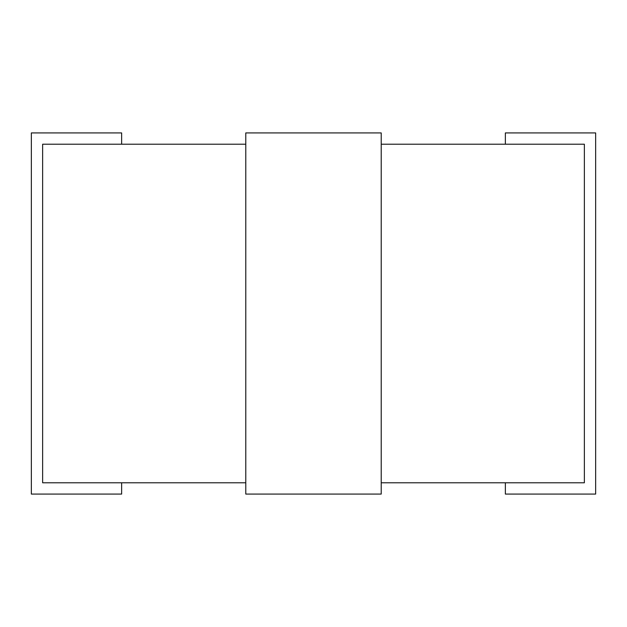 <?xml version="1.0" encoding="UTF-8"?>
<svg xmlns="http://www.w3.org/2000/svg" width="627" height="627" viewBox="0 0 627 627"><rect width="100%" height="100%" fill="white"/><g stroke="black" fill="none" stroke-linecap="round" stroke-linejoin="round"><path stroke-width="0.94" d="M245.784 482.79L42.636 482.79L42.636 144.21L245.784 144.21M381.216 144.21L584.364 144.21L584.364 482.79L381.216 482.79M121.638 144.21L121.638 132.924L31.35 132.924L31.35 494.076L121.638 494.076L121.638 482.79M505.362 144.21L505.362 132.924L595.65 132.924L595.65 494.076L505.362 494.076L505.362 482.79M381.216 494.076L245.784 494.076L245.784 132.924L381.216 132.924L381.216 494.076"/></g></svg>
